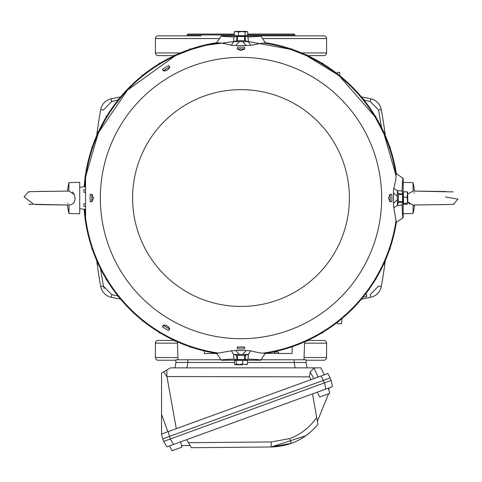 <?xml version="1.0" encoding="UTF-8"?>
<svg xmlns="http://www.w3.org/2000/svg" width="482" height="482" viewBox="0 0 482 482"><rect width="100%" height="100%" fill="white"/><g stroke="black" fill="none" stroke-linecap="round" stroke-linejoin="round"><path stroke-width="0.72" d="M323.892 340.461L307.655 340.461L323.892 340.461A2.693 2.693 0 0 1 326.585 343.154L326.585 357.53A2.693 2.693 0 0 1 323.892 360.223L306.094 360.223M158.108 340.461L174.345 340.461L158.108 340.461A2.693 2.693 0 0 0 155.415 343.154L155.415 357.53A2.693 2.693 0 0 0 158.108 360.223L175.912 360.223M323.892 35.855L260.672 35.855L323.892 35.855A2.693 2.693 0 0 1 326.585 38.554L326.585 52.93A2.693 2.693 0 0 1 323.892 55.623L307.655 55.623M180.437 52.93L155.415 52.93A2.693 2.693 0 0 0 158.108 55.623L174.345 55.623M184.028 35.855L158.108 35.855A2.693 2.693 0 0 0 155.415 38.554L155.415 52.93M294.912 35.855L294.912 34.957L294.014 34.059L247.682 34.059M84.76 186.817L85.627 178.141M85.989 175.496L97.888 134.364M99.033 131.851L127.423 90.17L174.809 56.075M177.322 54.924L189.715 50.032M192.36 49.146L204.205 45.784M206.85 45.169L233.595 41.573M248.495 41.579L289.64 49.146M292.285 50.032L304.678 54.924M307.191 56.075L337.249 74.457M338.033 75.072L338.515 75.457M339.882 76.554L374.586 116.24M375.876 118.391L382.967 131.851M384.112 134.364L396.011 175.496M84.157 186.871A157.24 157.24 0 0 1 85.206 176.731M85.38 175.514A157.24 157.24 0 0 1 216.659 42.693L218.738 42.976C221.009 42.904 225.202 43.669 231.318 45.278L233.704 41.609L239.349 41.669L235.71 45.603L231.318 45.278M96.966 262.497L97.051 263.136M97.045 263.124L97.105 263.54M280.855 35.855L297.972 35.855M158.108 35.855L201.145 35.855M187.088 35.855L187.088 34.957L187.986 34.059L234.318 34.059M85.555 217.352L84.76 209.266M231.318 350.806L235.71 350.48L239.349 354.415L233.704 354.475L231.318 350.806L216.659 353.39A157.246 157.246 0 0 1 85.38 220.569M85.206 219.352A157.24 157.24 0 0 1 84.157 209.212M97.804 261.859L97.123 263.714M384.871 263.732L385.287 260.539A494.189 494.189 0 0 1 381.28 286.495A494.189 494.189 0 0 0 385.287 260.539M385.034 133.586L384.949 132.948M384.955 132.954L384.895 132.544M97.129 132.351L96.713 135.538A494.189 494.189 0 0 1 100.72 109.589A494.189 494.189 0 0 0 96.713 135.538M370.797 297.267A628.974 628.974 0 0 1 361.41 299.171A628.974 628.974 0 0 0 370.797 297.267A13.478 13.478 0 0 0 381.28 286.495A13.478 13.478 0 0 1 370.797 297.267L370.242 294.629L378.629 286.001M381.449 127.332L378.623 110.071L381.28 109.589A13.478 13.478 0 0 0 370.797 98.816A628.974 628.974 0 0 0 361.41 96.906A628.974 628.974 0 0 1 370.797 98.816A13.478 13.478 0 0 1 381.28 109.589A494.189 494.189 0 0 1 385.287 135.538A494.189 494.189 0 0 0 381.28 109.589M378.623 110.071L370.242 101.449L364.085 100.184M117.915 100.184L111.758 101.449L111.203 98.816A13.478 13.478 0 0 0 100.72 109.589A13.478 13.478 0 0 1 111.203 98.816A628.974 628.974 0 0 1 120.59 96.906A628.974 628.974 0 0 0 111.203 98.816M100.551 268.751L103.377 286.013L104.22 288.664M96.713 260.539A494.189 494.189 0 0 0 100.72 286.495A13.478 13.478 0 0 0 111.203 297.267A628.974 628.974 0 0 0 120.59 299.171A628.974 628.974 0 0 1 111.203 297.267A13.478 13.478 0 0 1 100.72 286.495A494.189 494.189 0 0 1 96.713 260.539M103.371 285.989L111.758 294.629L117.915 295.894M241 338.713A140.672 140.672 0 0 1 100.328 198.042A140.672 140.672 0 0 1 241 57.37A140.672 140.672 0 0 1 381.672 198.042A140.672 140.672 0 0 1 241 338.713M181.497 445.561L190.041 445.482M312.529 393.896L317.891 424.329C310.727 433.125 301.883 439.464 291.345 443.332L271.167 446.983L191.33 447.718L186.685 439.674M313.565 429.161L314.499 428.203C302.726 440.223 288.284 446.489 271.167 446.983L305.763 435.764M188.438 442.705L271.245 441.946L271.167 446.983L270.318 446.995M290.833 443.518L291.242 443.374M291.435 443.301L294.737 441.982M294.785 441.964L297.111 440.891M271.245 441.946L289.634 438.62C300.889 434.415 309.902 427.347 316.674 417.412L317.891 424.329L314.499 428.203M171.972 450.76L171.14 449.152L171.972 450.76L181.919 447.145L181.455 445.398L181.919 447.145M181.527 445.374L180.593 441.892M171.14 449.152L169.616 445.88M162.741 438.861L163.663 441.392L170.315 438.969L173.496 444.47L166.838 446.892L163.663 441.392L170.381 438.945L169.459 436.415L162.741 438.861L161.542 434.035L161.542 373.05L163.681 371.815L166.874 376.544L166.874 369.971L163.681 371.815M332.375 386.678L325.724 389.101L324.615 382.81L331.267 380.388L332.375 386.678M173.496 444.47L325.724 389.101M242.567 364.838L235.168 364.699L242.567 364.838M407.772 201.584L407.658 192.21L407.772 201.584M241.801 31.541L235.168 31.384L246.832 31.384L241.801 31.541L245.139 32.053L246.41 31.444L247.682 31.884L247.682 35.59L238.457 35.776L238.457 32.077L241.801 31.541M235.343 364.657L234.505 364.217L235.343 364.657L236.186 364.049L239.434 364.543L242.681 364L242.681 360.301L247.495 360.422L247.495 364.121L245.091 364.585L242.681 364M246.657 364.729L247.495 364.121M407.513 200.289L406.953 197.174L407.531 194.493L407.061 191.818L403.362 191.818L403.5 204.266L407.2 204.266L407.633 203.832L407.025 203.398L407.513 200.289M407.2 204.266L407.633 203.832M407.67 192.252L407.061 191.818M238.457 32.077L236.391 31.481L234.318 31.933L235.168 31.384M238.457 35.776L234.318 35.638L234.318 31.933L235.59 31.33M246.832 31.384L247.682 31.884M33.029 203.705L24.1 196.951L28.203 192.107L29.041 191.878M72.336 191.914L74.445 194.577L68.974 191.047M28.203 192.107C24.678 191.36 53.749 191.408 69.016 191.047L69.36 191.047M28.92 204.181L69.034 205.037L68.932 213.484A67.245 67.245 0 0 1 67.498 205.007M32.728 191.607L67.498 191.077A67.245 67.245 0 0 1 68.932 182.6L68.932 191.047M67.968 203.609L67.805 203.043M68.932 205.037C73.005 204.687 75.059 202.356 75.102 198.042L74.445 194.577M445.513 196.951L457.9 199.132L453.791 203.976L452.959 204.205M409.664 204.169L407.766 201.964L413.026 205.037M453.791 203.976C457.334 204.723 428.245 204.675 412.984 205.037L412.64 205.037M407.766 194.119L413.068 191.047L413.068 182.6A67.245 67.245 0 0 1 414.502 191.077M449.272 204.47L414.502 205.007A67.245 67.245 0 0 1 413.068 213.484L413.068 205.037M414.032 192.469L414.195 193.041M234.505 364.217L234.505 360.518L236.186 360.349L236.186 364.049M242.681 360.301L236.186 360.349M407.025 203.398L403.32 203.398M406.953 197.174L403.253 197.174M245.139 32.053L245.139 35.752M162.452 69.185L163.259 70.854L162.452 69.185A150.908 150.908 0 0 1 168.676 65.588L169.537 67.07L163.308 70.667M168.676 65.588L169.742 67.155C168.507 69.98 166.356 71.222 163.278 70.884L169.537 67.07M237.403 47.17L237.271 49.019L241 50.496L244.729 49.025L237.271 49.025L237.403 47.17A150.908 150.908 0 0 1 244.597 47.17L244.597 48.887L237.403 48.887M244.597 47.17L244.597 48.887M391.866 194.445A150.908 150.908 0 0 1 391.866 201.633L389.98 201.771L388.546 198.042L390.016 194.312L391.866 194.445L390.016 194.306L390.155 201.633L390.155 194.445M90.134 201.633L91.984 201.771L90.134 201.633A150.908 150.908 0 0 1 90.134 194.445L91.845 194.445L91.845 201.633M90.134 194.445L92.02 194.306L93.454 198.042L91.984 201.771L91.845 194.445M168.676 330.495L169.724 328.959L168.676 330.495A150.908 150.908 0 0 1 162.452 326.898L163.308 325.416L169.537 329.013M162.452 326.898L163.278 325.199C166.338 324.85 168.495 326.097 169.742 328.929L163.308 325.416M244.597 348.908L244.729 347.022L237.271 347.022L244.729 347.058L244.597 348.908A150.908 150.908 0 0 1 237.403 348.908L237.403 347.197L244.597 347.197M237.403 348.908L237.403 347.197M68.932 182.6L79.717 182.317L79.717 213.767L68.932 213.484M235.788 360.385L235.788 359.933L237.283 359.837L245.513 359.861L246.212 359.933L246.212 360.391M244.597 355.499L248.495 354.481L242.651 354.415L246.29 350.48L250.682 350.806L248.296 354.475M233.704 354.475L237.403 355.499M244.597 359.572L244.597 355.439L238.433 355.373L237.403 355.439L237.403 359.572L244.597 359.572L244.85 359.909M403.32 203.253L402.892 203.253L402.819 202.554L402.753 197.373L402.892 192.83L403.344 192.83M397.433 205.338L393.764 207.724L393.439 203.332L397.373 199.693L397.439 205.537L398.457 201.633M398.457 194.445L397.439 190.547L397.373 196.391L393.439 192.752L393.764 188.36L397.433 190.745M402.53 194.445L398.397 194.445L398.307 197.578L398.397 201.633L402.53 201.633L402.53 194.445L402.868 194.192M246.212 35.68L246.212 36.15L244.199 36.258L236.487 36.216L235.788 36.15L235.788 35.686M248.296 41.609L250.682 45.278L246.29 45.603L242.651 41.669L248.495 41.603L244.597 40.578M237.403 40.578L233.704 41.609M237.403 36.512L237.403 40.639L243.205 40.717L244.597 40.639L244.597 36.512L237.403 36.512L237.15 36.168M246.29 45.603A152.529 152.529 0 0 0 235.71 45.603M242.651 41.669L239.349 41.669M391.866 201.633L390.155 201.633M397.373 199.693L397.373 196.391M393.439 203.332A152.529 152.529 0 0 0 393.439 192.752M239.349 354.415L242.651 354.415M235.71 350.48A152.529 152.529 0 0 0 246.29 350.48M85.555 175.508L85.206 175.52L85.555 175.508M85.206 178.123L85.555 178.135L85.206 178.123L85.206 175.52M85.206 217.96L85.555 217.942L85.206 217.96L85.206 220.563L85.555 220.575L85.206 220.563M85.555 192.312L83.916 192.258L83.916 189.655L85.555 189.595M85.555 206.489L83.916 206.429L83.916 203.826L85.555 203.772M341.624 323.705L341.798 318.729L341.624 323.705L337.322 323.705L337.273 322.368M233.505 354.481L234.029 359.126C224.57 359.445 220.334 359.813 221.328 360.223L235.788 360.223M236.487 359.861L234.029 359.126M245.513 359.861L247.971 359.126L248.495 354.481M397.439 205.537L402.084 205.013C402.41 214.472 402.771 218.708 403.187 217.713L403.187 203.253M402.819 202.554L402.084 205.013M402.819 193.529L402.084 191.071L397.439 190.547M248.495 41.603L247.971 36.951C257.43 36.632 261.666 36.271 260.672 35.855L246.212 35.855M245.513 36.216L247.971 36.951M236.487 36.216L234.029 36.951L233.505 41.603M403.187 192.83L403.187 178.364L396.349 173.695L396.065 175.779C396.138 178.051 395.373 182.244 393.764 188.36M250.682 45.278L265.341 42.693A157.246 157.246 0 0 1 396.349 173.695M85.555 221.756L85.555 174.327M246.212 360.223L260.672 360.223L265.341 353.39L263.262 353.107C260.991 353.179 256.798 352.414 250.682 350.806M393.764 207.724L396.349 222.383A157.246 157.246 0 0 1 265.341 353.39M118.717 296.894L118.03 296.87L118.03 296.044M142.148 75.758L142.172 75.072L142.997 75.072M118.03 100.039L118.03 99.214L118.717 99.19M85.555 209.333L79.717 208.82M85.555 186.745L79.717 187.257M365.326 294.315L366.663 294.363L366.663 296.773L363.97 296.87L363.97 296.044L363.97 296.87L363.283 296.894M363.283 99.19L363.97 99.214L363.97 100.039M338.527 75.072L339.828 75.072L338.527 75.144L339.834 75.144L339.852 75.758M337.273 73.716L337.322 72.378L339.738 72.378L339.828 75.072M142.997 321.012L142.172 321.012L142.148 320.325M216.659 353.39L221.328 360.223M260.672 360.223C261.666 359.813 257.43 359.445 247.971 359.126M396.349 222.383L403.187 217.713M403.187 178.364C402.771 177.376 402.41 181.612 402.084 191.071M265.341 42.693L260.672 35.855M235.788 35.855L221.328 35.855C220.334 36.271 224.57 36.632 234.029 36.951M221.328 35.855L216.659 42.693M88.116 234.812L87.845 233.662M92.345 249.302L91.972 249.29L91.972 248.212M98.352 264.208L97.888 264.19L97.888 263.184M106.697 279.819L106.124 279.801L106.124 278.873M160.169 332.917L159.241 332.917L159.223 332.345M204.229 45.157L205.38 44.886M189.739 49.387L189.751 49.013L190.83 49.013M174.833 55.394L174.852 54.924L175.858 54.924M159.223 63.732L159.241 63.166L160.169 63.166M106.124 117.21L106.124 116.283L106.697 116.264M97.888 132.893L97.888 131.887L98.352 131.875M91.972 147.872L91.972 146.793L92.345 146.781M87.845 162.422L88.116 161.271M375.876 278.873L375.876 279.801L375.303 279.819M384.112 263.184L384.112 264.19L383.648 264.208M390.028 248.212L390.028 249.29L389.655 249.302M394.156 233.662L393.884 234.812M393.884 161.271L394.156 162.422M389.655 146.781L390.028 146.793L390.028 147.872M383.648 131.875L384.112 131.887L384.112 132.893M375.303 116.264L375.876 116.283L375.876 117.21M321.831 63.166L322.759 63.166L322.777 63.732M306.142 54.924L307.148 54.924L307.167 55.394M291.17 49.013L292.249 49.013L292.261 49.387M276.62 44.886L277.771 45.157M322.777 332.345L322.759 332.917L321.831 332.917M189.751 347.064L189.739 346.697L189.751 347.064L190.83 347.064M274.601 352.047L274.216 353.487L278.704 353.487L278.319 352.047L274.601 352.047M274.294 353.198L265.299 353.487M278.319 352.047L278.476 352.619M278.704 353.487L292.02 353.487L292.261 346.697L292.02 353.487L278.704 353.487M204.32 353.487L204.229 350.926L204.32 353.487L216.701 353.487M307.167 340.684L307.148 341.154L306.142 341.154M175.858 341.154L174.852 341.154L174.833 340.684M220.913 359.777L178.015 359.777L177.388 341.84M303.985 359.777L294.147 359.777L294.147 362.47L306.094 362.47L307.04 367.862L306.094 362.47L306.094 359.777L303.985 359.777L304.612 341.84M261.087 359.777L294.147 359.777M174.96 367.862L175.912 362.47L175.912 359.777L178.015 359.777M175.912 362.47L234.505 362.47M247.495 362.47L294.147 362.47L295.098 367.862M324.211 374.827L320.964 367.862L314.186 367.862L310.185 371.923L309.48 376.846L166.874 376.544M314.186 367.862L170.526 367.862L166.874 369.971M166.995 376.846L176.316 428.661M161.542 434.035L168.26 431.589L167.875 431.733L161.542 414.333M310.986 379.641L309.48 376.846M321.163 375.942L168.26 431.589L169.459 436.415L323.338 380.406L321.163 375.942L327.874 373.496L330.056 377.96L323.338 380.406L324.259 382.937L170.381 438.945M329.694 393.39L329.296 391.625L329.694 393.39L319.741 397.011L318.909 395.403L319.741 397.011M330.056 377.96L330.977 380.497L324.615 382.81M318.909 395.403L317.385 392.131M329.296 391.625L328.363 388.137M317.367 421.34L328.537 393.812M328.893 390.125L328.995 387.908M294.912 34.957L247.682 34.957M155.415 343.154L177.43 343.154M304.57 343.154L326.585 343.154M155.415 357.53L177.936 357.53M304.064 357.53L326.585 357.53M234.318 34.957L187.088 34.957M326.585 52.93L301.563 52.93M326.585 38.554L262.889 38.554M219.111 38.554L155.415 38.554M111.758 101.449L103.371 110.083M111.203 297.267L111.932 294.665M378.623 286.013L381.28 286.495M370.242 101.449L370.797 98.816M103.377 110.071L100.72 109.589M103.377 286.013L100.72 286.495M241 306.45A108.408 108.408 0 0 1 132.592 198.042A108.408 108.408 0 0 1 241 89.634A108.408 108.408 0 0 1 349.408 198.042A108.408 108.408 0 0 1 241 306.45M289.634 438.62L291.345 443.332M307.046 428.353L302.937 431.601M245.254 355.451L245.254 359.855M236.746 355.451L236.746 359.855M398.409 202.295L402.813 202.295M398.409 193.788L402.813 193.788M245.254 40.633L245.254 36.228M236.746 40.633L236.746 36.228M263.262 42.976A156.656 156.656 0 0 1 396.065 175.779M85.555 178.605A156.656 156.656 0 0 1 218.738 42.976M218.738 353.107A156.656 156.656 0 0 1 85.555 217.472M396.065 220.304A156.656 156.656 0 0 1 263.262 353.107M187.853 359.777L187.853 362.47L186.902 367.862M310.185 371.923L313.89 378.587M314.023 367.923L318.108 377.051M384.973 262.973L385.13 261.78M385.13 134.309L384.973 133.11M97.027 133.11L96.87 134.303M96.87 261.774L97.027 262.973M32.541 191.613L31.764 191.637M31.577 191.643L30.908 191.667M30.878 191.673L29.757 191.758M29.649 191.776L28.92 191.902M66.341 204.989L64.95 204.964M64.094 204.952L44.109 204.675M43.567 204.669L35.873 204.543M29.908 204.338L28.974 204.193M449.459 204.464L450.236 204.446M450.423 204.44L451.092 204.41M451.122 204.41L452.243 204.32M452.351 204.308L453.08 204.181M412.966 191.047L453.08 191.902M415.659 191.095L417.051 191.119M417.906 191.131L437.891 191.402M438.433 191.414L446.127 191.535M452.092 191.746L452.604 191.812M452.658 191.824L453.062 191.902M237.15 359.909L237.403 359.572M402.868 201.892L402.53 201.633M244.597 36.512L244.85 36.168M413.068 213.484L403.187 213.743M413.068 182.6L403.187 182.341"/></g></svg>
